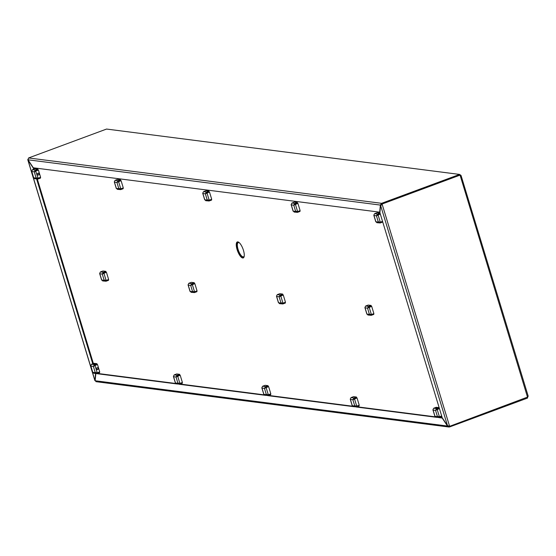 <?xml version="1.0" encoding="UTF-8"?>
<svg xmlns="http://www.w3.org/2000/svg" width="556" height="556" viewBox="0 0 556 556"><rect width="100%" height="100%" fill="white"/><g stroke="black" fill="none" stroke-linecap="round" stroke-linejoin="round"><path stroke-width="0.83" d="M243.521 257.775A8.528 2.884 69.7 0 1 237.711 249.303A8.528 2.884 69.7 0 1 237.634 241.881M237.085 249.533A8.528 2.884 69.7 0 1 237.301 241.943A8.528 2.884 69.7 0 1 243.452 250.353A8.528 2.884 69.7 0 1 243.229 257.942A8.528 2.884 69.7 0 1 237.085 249.533M381.089 204.545L381.499 204.601L381.013 204.775M442.215 417.744L447.531 425.736L380.596 205.414L379.894 212.628L442.215 417.744L439.678 417.41M449.29 426.077L447.531 425.736M380.596 205.414L382.076 204.031L460.062 175.126L461.084 175.585L460.159 175.446L527.505 397.102L528.2 396.185L461.084 175.585M380.985 205.004L381.687 203.982L459.798 175.091L381.812 203.996L381.221 205.178L382.174 204.344L449.519 426.007M459.895 175.411L460.458 175.814M449.616 426.32L527.505 397.102M381.687 203.982L381.611 203.322L382.076 204.031M381.611 203.322L459.597 174.424L460.062 175.126M34.27 169.003L33.923 167.863L33.29 168.086L27.974 160.1L94.916 380.415L95.583 373.507M33.29 168.086L33.638 169.232M36.599 178.962L92.755 363.798M37.322 179.06L93.38 363.568M27.863 159.363L28.161 160.031M95.173 380.318L95.139 380.714M244.244 255.955A7.582 2.565 69.7 0 1 243.528 256.823A7.582 2.565 69.7 0 1 238.065 249.345A7.582 2.565 69.7 0 1 238.26 242.604A7.582 2.565 69.7 0 1 239.365 242.798M243.778 257.484L243.771 257.491A8.291 2.808 69.7 0 1 243.771 257.491A8.291 2.808 69.7 0 1 237.794 249.317A8.291 2.808 69.7 0 1 238.01 241.936A8.291 2.808 69.7 0 1 238.017 241.936L238.01 241.936M37.412 174.417A0.945 0.876 97.3 0 0 38.128 175.05A0.945 0.876 97.3 0 0 39.08 173.799A0.945 0.876 97.3 0 0 38.364 173.166A0.945 0.876 97.3 0 0 37.412 174.417M37.996 175.022A0.945 0.876 97.3 0 0 38.232 173.159M34.882 171.602L35.619 170.894L34.882 171.602L35.508 170.727L35.306 170.06L34.257 171.839L38.392 169.997L40.609 177.288L38.1 178.219L36.161 178.101L38.023 179.004L37.822 178.33L40.331 177.399L40.532 178.073L38.023 179.004L34.611 178.705M36.786 177.864L37.328 178.267M37.467 178.358L37.822 178.33M35.139 178.629L33.701 177.857M31.678 171.109L33.68 177.781L36.161 178.101L34.257 171.839L35.223 171.262M38.1 178.219L35.619 170.894L38.392 169.997M34.257 171.839L31.782 171.519L32.422 169.684L34.931 168.76L37.815 169.128L38.017 169.795L35.508 170.727M32.422 169.684L35.306 170.06L37.815 169.128M377.322 222.608L375.884 221.83M373.861 215.082L374.605 213.664L377.114 212.733L379.998 213.101L380.2 213.775L377.691 214.699L377.065 215.582L380.297 213.942M382.549 221.351L380.283 222.191L378.344 222.073L380.207 222.977L380.005 222.303L382.514 221.378L382.716 222.046L380.207 222.977L376.794 222.685M378.97 221.844L379.512 222.24M379.651 222.33L380.005 222.303M377.691 214.699L377.489 214.032L376.44 215.811L377.406 215.235M376.44 215.811L373.966 215.492L375.87 221.754L378.344 222.073L376.44 215.811L378.066 214.901L377.065 215.582M380.283 222.191L378.066 214.901L380.332 214.06M374.605 213.664L377.489 214.032L379.998 213.101M436.064 407.895L437.322 407.666L436.064 407.895M432.978 409.647L433.722 408.222L436.231 407.291L439.108 407.666L439.316 408.333L436.807 409.265L436.182 410.14L439.407 408.507M436.807 409.265L436.599 408.59L435.55 410.377L436.523 409.8M433.722 408.222L436.599 408.59L439.108 407.666M436.439 417.167L435 416.395M441.659 415.916L439.393 416.75L437.454 416.639L439.316 417.542L439.115 416.868L441.624 415.937L441.825 416.611L439.316 417.542L435.911 417.243M438.079 416.402L438.628 416.805M438.76 416.896L439.115 416.868M435.55 410.377L433.075 410.057L434.98 416.319L437.454 416.639L435.55 410.377L437.183 409.466L436.182 410.14M439.393 416.75L437.183 409.466L439.448 408.625M97.085 367.773A0.945 0.876 97.3 0 0 97.237 369.608A0.945 0.876 97.3 0 0 98.238 368.565A0.945 0.876 97.3 0 0 97.085 367.773M97.105 369.58A0.945 0.876 97.3 0 0 97.349 367.724M93.394 364.277L95.139 363.693L93.394 364.277M93.999 366.168L94.735 365.459L93.999 366.168L94.624 365.292L94.416 364.618L93.366 366.404L94.332 365.827M94.256 373.194L92.796 372.346L95.271 372.666L93.366 366.404L97.244 364.527L95 365.494L97.21 372.777L95.271 372.666L97.133 373.562L96.932 372.895L99.441 371.964L99.642 372.638L97.133 373.562L93.721 373.271M97.21 372.777L99.719 371.846L97.508 364.562M90.788 365.674L91.538 364.25L94.047 363.318L96.925 363.693L97.133 364.361L94.624 365.292M91.538 364.25L94.416 364.618L96.925 363.693M93.366 366.404L90.892 366.084L92.81 372.423M95.896 372.43L96.438 372.833M96.577 372.923L96.932 372.895M368.419 314.946L366.981 314.168M364.958 307.419L365.702 306.002L368.211 305.07L371.095 305.439L371.297 306.113L368.788 307.037L368.162 307.92L371.672 306.314L368.162 307.92M371.672 306.314L373.889 313.598L371.38 314.529L369.434 314.411L371.304 315.315L371.095 314.647L373.604 313.716L373.813 314.383L371.304 315.315L367.891 315.023M370.067 314.182L370.609 314.578M370.748 314.668L371.095 314.647M368.788 307.037L368.586 306.37L367.537 308.149L368.503 307.579M367.537 308.149L365.056 307.829L366.96 314.091L369.434 314.411L367.537 308.149L369.163 307.239L371.38 314.529M365.702 306.002L368.586 306.37L371.095 305.439M379.678 212.295L380.373 205.081L28.002 159.801L33.318 167.787L379.936 212.197M28.002 159.801L28.585 157.96L381.485 203.308L380.373 205.081L380.999 204.851M460.861 175.286L459.471 174.403L106.571 129.055L459.597 174.424M460.236 175.481L459.673 175.077L460.236 175.481M106.571 129.055L28.585 157.96M95.834 373.542L95.139 380.749L447.504 426.035L442.187 418.042L438.83 417.612M96.647 373.639L176.266 383.869M179.317 384.265L264.691 395.233M267.742 395.622L353.109 406.596M356.16 406.985L435.779 417.222M97.495 373.43L175.703 383.487M180.165 384.057L264.121 394.843M268.583 395.42L352.539 406.207M357.001 406.783L435.209 416.833M96.529 381.597L95.139 380.749M447.795 425.924L449.429 426.945L448.817 427.008L95.973 381.666M448.129 425.799L449.554 426.959L527.54 398.061L527.373 397.505M448.907 426.306L448.553 426.188M527.415 398.04L527.998 396.199M449.554 426.959L449.227 426.271M280.002 303.583L278.556 302.805M276.534 296.056L277.284 294.638L279.793 293.707L282.67 294.075L282.879 294.75L280.37 295.681L279.744 296.556L283.254 294.951L279.744 296.556M283.254 294.951L285.464 302.235L282.955 303.166L281.016 303.048L282.879 303.951L282.677 303.284L285.186 302.353L285.388 303.02L282.879 303.951L279.466 303.659M281.642 302.818L282.184 303.222M282.323 303.305L282.677 303.284M280.37 295.681L280.161 295.007L279.112 296.786L280.078 296.216M279.112 296.786L276.638 296.466L278.542 302.728L281.016 303.048L279.112 296.786L280.745 295.875L282.955 303.166M277.284 294.638L280.161 295.007L282.67 294.075M191.584 292.22L190.138 291.441M188.116 284.693L188.859 283.275L191.368 282.344L194.252 282.712L194.454 283.386L191.945 284.318L191.32 285.193L194.829 283.588L191.32 285.193M194.829 283.588L197.046 290.871L194.537 291.803L192.598 291.685L194.461 292.588L194.259 291.921L196.768 290.99L196.97 291.657L194.461 292.588L191.049 292.296M193.224 291.455L193.766 291.858M193.905 291.949L194.259 291.921M191.945 284.318L191.744 283.643L190.694 285.423L191.66 284.853M190.694 285.423L188.22 285.11L190.124 291.372L192.598 291.685L190.694 285.423L192.32 284.512L194.537 291.803M188.859 283.275L191.744 283.643L194.252 282.712M117.816 189.255L116.371 188.484M114.348 181.736L115.099 180.311L117.608 179.38L120.485 179.755L120.694 180.422L118.185 181.353L117.552 182.229L121.069 180.624L117.552 182.229M121.069 180.624L123.279 187.907L120.77 188.838L118.831 188.72L120.694 189.624L120.492 188.957L123.001 188.025L123.203 188.699L120.694 189.624L117.281 189.332M119.457 188.491L119.999 188.894M120.138 188.984L120.492 188.957M118.185 181.353L117.976 180.679L116.927 182.465L117.893 181.888M116.927 182.465L114.453 182.146L116.357 188.408L118.831 188.72L116.927 182.465L118.56 181.555L120.77 188.838M115.099 180.311L117.976 180.679L120.485 179.755M294.652 211.982L293.214 211.204M291.191 204.455L291.935 203.037L294.444 202.106L297.328 202.474L297.529 203.148L295.021 204.08L294.395 204.955L297.905 203.35L294.395 204.955M297.905 203.35L300.122 210.634L297.613 211.565L295.667 211.447L297.536 212.35L297.328 211.683L299.837 210.752L300.045 211.419L297.536 212.35L294.124 212.058M296.299 211.217L296.841 211.621M296.98 211.711L297.328 211.683M295.021 204.08L294.819 203.406L293.77 205.185L294.736 204.615M293.77 205.185L291.288 204.872L293.193 211.134L295.667 211.447L293.77 205.185L295.396 204.274L297.613 211.565M291.935 203.037L294.819 203.406L297.328 202.474M176.926 383.821L175.487 383.042M173.465 376.294L174.209 374.876L176.718 373.945L179.602 374.313L179.803 374.987L177.294 375.919L176.669 376.794L180.179 375.189L176.669 376.794M180.179 375.189L182.396 382.472L179.887 383.404L177.941 383.286L179.81 384.189L179.602 383.522L182.111 382.591L182.319 383.258L179.81 384.189L176.398 383.897M178.573 383.056L179.115 383.452M179.254 383.543L179.602 383.522M177.294 375.919L177.093 375.244L176.043 377.024L177.01 376.454M176.043 377.024L173.562 376.704L175.467 382.966L177.941 383.286L176.043 377.024L177.67 376.113L179.887 383.404M174.209 374.876L177.093 375.244L179.602 374.313M353.769 406.547L352.323 405.769M350.301 399.02L351.051 397.603L353.56 396.671L356.438 397.04L356.639 397.714L354.13 398.638L353.505 399.521L357.022 397.908L353.505 399.521M357.022 397.908L359.232 405.199L356.723 406.13L354.784 406.012L356.646 406.916L356.445 406.241L358.954 405.317L359.155 405.984L356.646 406.916L353.234 406.624M355.409 405.783L355.951 406.179M356.09 406.269L356.445 406.241M354.13 398.638L353.929 397.971L352.879 399.75L353.845 399.18M352.879 399.75L350.405 399.43L352.309 405.692L354.784 406.012L352.879 399.75L354.513 398.84L356.723 406.13M351.051 397.603L353.929 397.971L356.438 397.04M103.159 280.856L101.72 280.078M99.698 273.33L100.441 271.912L102.95 270.98L105.835 271.349L106.036 272.023L103.527 272.954L102.902 273.83L106.411 272.225L102.902 273.83M106.411 272.225L108.629 279.508L106.12 280.439L104.18 280.321L106.043 281.225L105.842 280.558L108.35 279.626L108.552 280.3L106.043 281.225L102.631 280.933M104.806 280.092L105.348 280.495M105.487 280.585L105.842 280.558M103.527 272.954L103.326 272.28L102.276 274.059L103.242 273.489M102.276 274.059L99.802 273.747L101.699 280.009L104.18 280.321L102.276 274.059L103.902 273.156L106.12 280.439M100.441 271.912L103.326 272.28L105.835 271.349M206.234 200.619L204.796 199.84M202.773 193.092L203.517 191.674L206.026 190.743L208.903 191.111L209.112 191.785L206.603 192.717L205.977 193.592L209.487 191.987L205.977 193.592M209.487 191.987L211.697 199.27L209.188 200.202L207.249 200.084L209.119 200.987L208.91 200.32L211.419 199.389L211.621 200.063L209.119 200.987L205.706 200.695M207.875 199.854L208.424 200.257M208.556 200.348L208.91 200.32M206.603 192.717L206.394 192.042L205.345 193.822L206.318 193.252M205.345 193.822L202.87 193.509L204.775 199.771L207.249 200.084L205.345 193.822L206.978 192.918L209.188 200.202M203.517 191.674L206.394 192.042L208.903 191.111M265.344 395.184L263.905 394.406M261.883 387.657L262.627 386.239L265.136 385.308L268.02 385.676L268.221 386.35L265.712 387.275L265.087 388.157L268.597 386.545L265.087 388.157M268.597 386.545L270.814 393.836L268.305 394.767L266.366 394.649L268.228 395.552L268.027 394.878L270.536 393.954L270.737 394.621L268.228 395.552L264.816 395.26M266.991 394.419L267.533 394.816M267.672 394.906L268.027 394.878M265.712 387.275L265.511 386.608L264.461 388.387L265.427 387.817M264.461 388.387L261.987 388.067L263.885 394.329L266.366 394.649L264.461 388.387L266.088 387.476L268.305 394.767M262.627 386.239L265.511 386.608L268.02 385.676M460.069 175.369L460.695 175.3M381.527 204.573L381.152 204.879M94.881 380.596L27.8 159.815M33.61 177.844L31.636 171.352M375.793 221.816L373.827 215.325M434.91 416.381L432.936 409.89M92.727 372.409L90.753 365.917M366.89 314.154L364.917 307.67M278.473 302.791L276.499 296.306M190.048 291.434L188.081 284.943M116.28 188.47L114.314 181.979M293.123 211.197L291.149 204.705M175.397 383.028L173.423 376.544M352.233 405.755L350.266 399.264M101.63 280.071L99.656 273.58M204.705 199.833L202.731 193.342M263.815 394.392L261.841 387.9"/></g></svg>
